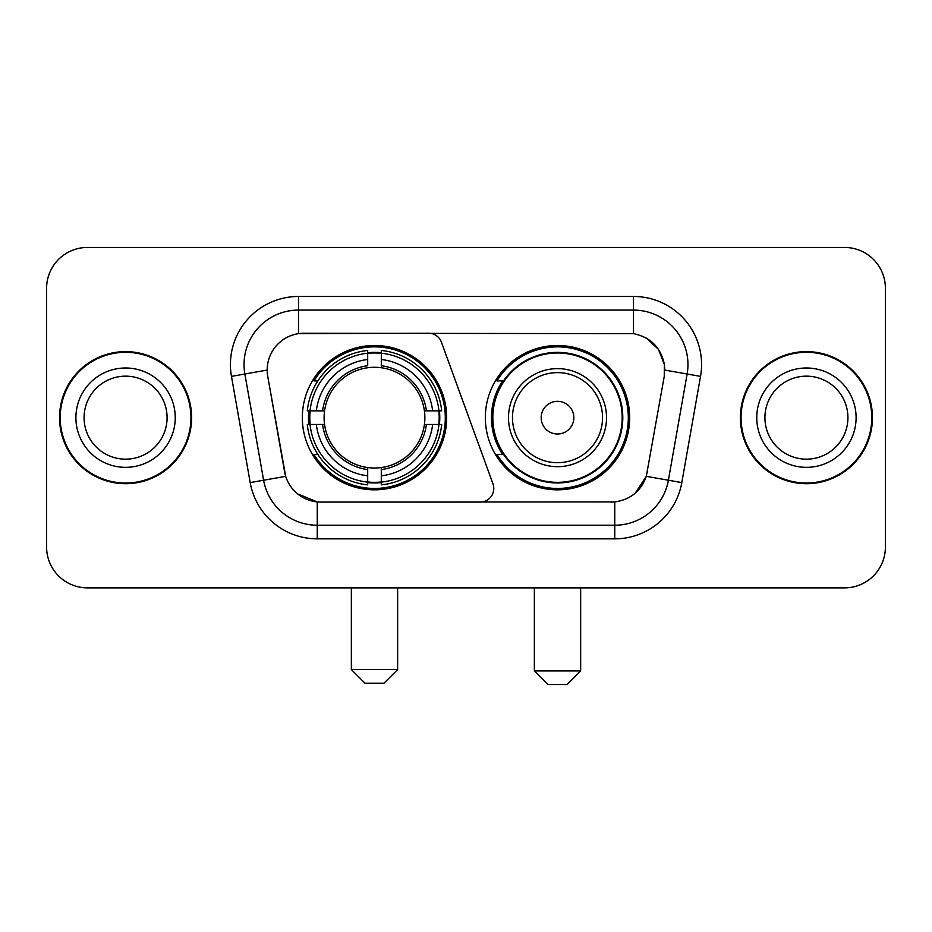 <?xml version="1.0" encoding="UTF-8"?>
<svg xmlns="http://www.w3.org/2000/svg" width="932" height="932" viewBox="0 0 932 932"><rect width="100%" height="100%" fill="white"/><g stroke="black" fill="none" stroke-linecap="round" stroke-linejoin="round"><path stroke-width="1.4" d="M298.508 296.469L298.508 333.644L428.638 333.237A13.619 13.619 0 0 1 441.43 342.195L492.97 483.813A13.619 13.619 0 0 1 480.178 502.08L320.771 502.08A36.767 36.767 0 0 1 284.563 471.709L267.752 376.388L285.693 476.334L263.605 480.225L244.871 374.012A54.464 54.464 0 0 1 298.508 310.088L633.492 310.088A54.464 54.464 0 0 1 687.129 374.012L668.395 480.225A54.464 54.464 0 0 1 614.759 525.229L317.241 525.229A54.464 54.464 0 0 1 263.605 480.225L250.195 482.59L231.462 376.377A68.083 68.083 0 0 1 298.508 296.469L633.492 296.469L633.492 333.644C650.548 337.198 660.846 347.496 664.399 364.552L664.248 376.388L646.307 476.334C640.936 491.141 630.416 499.668 614.759 501.917L320.771 502.08M302.329 417.664A72.172 72.172 0 0 0 374.489 489.824A72.172 72.172 0 0 0 446.661 417.664A72.172 72.172 0 0 0 374.489 345.492A72.172 72.172 0 0 0 302.329 417.664M633.492 333.644L303.96 333.237A36.767 36.767 0 0 0 267.752 376.388L267.193 370.074L244.871 374.012A54.464 54.464 0 0 1 244.044 364.552M308.807 424.468A66.044 66.044 0 0 1 308.807 410.849M502.639 454.42A66.044 66.044 0 0 1 502.639 380.897M629.671 417.664A72.172 72.172 0 0 1 557.511 489.824A72.172 72.172 0 0 1 485.339 417.664A72.172 72.172 0 0 1 557.511 345.492A72.172 72.172 0 0 1 629.671 417.664M59.532 417.664A66.044 66.044 0 0 0 125.575 483.696A66.044 66.044 0 0 0 191.619 417.664A66.044 66.044 0 0 0 125.575 351.62A66.044 66.044 0 0 0 59.532 417.664M740.381 417.664A66.044 66.044 0 0 0 806.425 483.696A66.044 66.044 0 0 0 872.468 417.664A66.044 66.044 0 0 0 806.425 351.62A66.044 66.044 0 0 0 740.381 417.664M267.193 370.004L267.601 364.552M633.492 296.469A68.083 68.083 0 0 1 700.538 376.377L681.805 482.59A68.083 68.083 0 0 1 614.759 538.847L317.241 538.847L317.241 501.917L297.611 493.878M646.435 338.165L658.446 349.337L664.399 364.552L664.807 370.074L700.538 376.377M614.759 538.847L614.759 501.917L611.229 502.08M687.129 374.012L668.395 480.225L646.307 476.334L635.298 493.121M647.437 471.709L647.216 472.862M284.784 472.862L284.563 471.709M885.4 288.303A40.845 40.845 0 0 0 844.555 247.446L87.445 247.446A40.845 40.845 0 0 0 46.6 288.303L46.6 547.026A40.845 40.845 0 0 0 87.445 587.871L844.555 587.871A40.845 40.845 0 0 0 885.4 547.026L885.4 288.303L885.4 547.026M46.6 288.303L46.6 547.026M844.555 247.446L87.445 247.446M87.445 587.871L844.555 587.871M167.084 417.664A41.509 41.509 0 0 0 125.575 376.155A41.509 41.509 0 0 0 84.078 417.664A41.509 41.509 0 0 0 125.575 459.161A41.509 41.509 0 0 0 167.084 417.664A41.509 41.509 0 0 1 125.575 459.161A41.509 41.509 0 0 1 84.078 417.664M190.944 417.664A65.356 65.356 0 0 0 125.575 352.296A65.356 65.356 0 0 0 60.219 417.664A65.356 65.356 0 0 0 125.575 483.021A65.356 65.356 0 0 0 190.944 417.664M847.922 417.664A41.509 41.509 0 0 0 806.425 376.155A41.509 41.509 0 0 0 764.916 417.664A41.509 41.509 0 0 0 806.425 459.161A41.509 41.509 0 0 0 847.922 417.664A41.509 41.509 0 0 1 806.425 459.161A41.509 41.509 0 0 1 764.916 417.664M871.781 417.664A65.356 65.356 0 0 0 806.425 352.296A65.356 65.356 0 0 0 741.057 417.664A65.356 65.356 0 0 0 806.425 483.021A65.356 65.356 0 0 0 871.781 417.664M384.031 683.191L364.96 683.191L351.341 669.572L397.638 669.572L384.031 683.191M424.41 424.468A50.386 50.386 0 0 0 381.305 367.744L381.305 365.728L381.305 367.744A50.386 50.386 0 0 0 324.569 424.468A50.386 50.386 0 0 0 424.41 424.468L426.425 424.468L424.41 424.468A50.386 50.386 0 0 1 381.305 467.584L381.305 475.821A58.553 58.553 0 0 0 432.646 424.468L441.686 424.468A67.535 67.535 0 0 1 381.305 484.861L381.305 482.124A64.821 64.821 0 0 0 438.949 424.468M310.17 424.468A64.681 64.681 0 0 1 310.17 410.849M381.305 353.345A64.681 64.681 0 0 0 367.686 353.345M438.821 410.849A64.681 64.681 0 0 1 438.821 424.468M441.686 410.849A67.535 67.535 0 0 0 381.305 350.467L381.305 353.205A64.821 64.821 0 0 1 438.949 410.849L441.686 410.849M307.304 424.468A67.535 67.535 0 0 0 367.686 484.861L367.686 482.124A64.821 64.821 0 0 1 310.041 424.468L307.304 424.468M438.949 410.849L432.646 410.849A58.553 58.553 0 0 0 381.305 359.507L381.305 353.205M381.305 482.124L381.305 475.821M310.041 424.468L316.344 424.468A58.553 58.553 0 0 0 367.686 475.821L367.686 482.124M381.305 359.507L381.305 365.728A52.378 52.378 0 0 1 426.425 410.849L432.646 410.849M432.646 424.468L426.425 424.468A52.378 52.378 0 0 1 381.305 469.588L381.305 467.584M367.686 475.821L367.686 467.584A50.386 50.386 0 0 1 324.569 424.468L316.344 424.468M424.41 410.849L426.425 410.849M381.305 481.984A64.681 64.681 0 0 1 367.686 481.984M367.686 350.467A67.535 67.535 0 0 0 307.304 410.849L310.041 410.849A64.821 64.821 0 0 1 367.686 353.205L367.686 350.467M367.686 353.205L367.686 359.507A58.553 58.553 0 0 0 316.344 410.849L310.041 410.849M316.344 410.849L322.565 410.849A52.378 52.378 0 0 1 367.686 365.728L367.686 359.507M322.565 410.849L324.569 410.849L322.565 410.849M367.686 467.584L367.686 469.588A52.378 52.378 0 0 1 322.565 424.468M317.835 380.897L313.979 380.897A70.809 70.809 0 0 1 445.298 417.664A70.809 70.809 0 0 1 313.979 454.42L317.835 454.42M567.04 684.554L547.969 684.554L534.362 670.935L580.659 670.935L567.04 684.554M573.844 417.664A16.345 16.345 0 0 0 557.511 401.319A16.345 16.345 0 0 0 541.166 417.664A16.345 16.345 0 0 0 557.511 433.997A16.345 16.345 0 0 0 573.844 417.664M606.522 417.664A49.023 49.023 0 0 0 557.511 368.641A49.023 49.023 0 0 0 508.488 417.664A49.023 49.023 0 0 0 557.511 466.676A49.023 49.023 0 0 0 606.522 417.664A49.023 49.023 0 0 1 557.511 466.676A49.023 49.023 0 0 1 508.488 417.664M622.18 417.664A64.681 64.681 0 0 0 557.511 352.983A64.681 64.681 0 0 0 492.83 417.664A64.681 64.681 0 0 0 557.511 482.345A64.681 64.681 0 0 0 622.18 417.664M628.308 417.664A70.809 70.809 0 0 1 496.989 454.42L503.548 454.42A65.287 65.287 0 0 0 600.697 466.617A65.287 65.287 0 0 0 600.697 368.699A65.287 65.287 0 0 0 503.548 380.897L496.989 380.897A70.809 70.809 0 0 1 628.308 417.664M317.241 538.847A68.083 68.083 0 0 1 250.195 482.59M231.462 376.377L244.871 374.012M668.395 480.225L681.805 482.59M175.251 417.664A49.676 49.676 0 0 0 125.575 367.989A49.676 49.676 0 0 0 75.9 417.664A49.676 49.676 0 0 0 125.575 467.34A49.676 49.676 0 0 0 175.251 417.664M856.1 417.664A49.676 49.676 0 0 0 806.425 367.989A49.676 49.676 0 0 0 756.749 417.664A49.676 49.676 0 0 0 806.425 467.34A49.676 49.676 0 0 0 856.1 417.664M367.686 482.59A65.287 65.287 0 0 0 381.305 482.59M439.426 424.468A65.287 65.287 0 0 0 439.426 410.849M381.305 352.727A65.287 65.287 0 0 0 367.686 352.727M602.538 417.664A45.027 45.027 0 0 0 557.511 372.625A45.027 45.027 0 0 0 512.472 417.664A45.027 45.027 0 0 0 557.511 462.691A45.027 45.027 0 0 0 602.538 417.664M397.638 587.871L397.638 669.572M351.341 587.871L351.341 669.572M580.659 587.871L580.659 670.935M534.362 587.871L534.362 670.935"/></g></svg>
